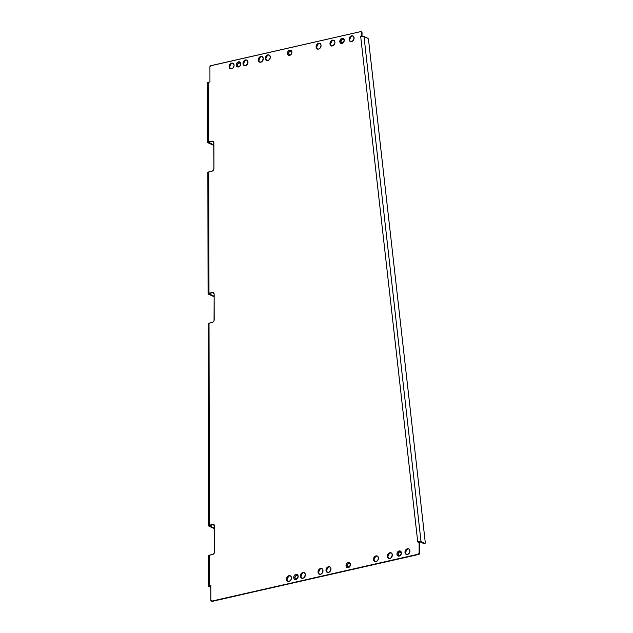 <?xml version="1.0" encoding="UTF-8"?>
<svg xmlns="http://www.w3.org/2000/svg" width="633" height="633" viewBox="0 0 633 633"><rect width="100%" height="100%" fill="white"/><g stroke="black" fill="none" stroke-linecap="round" stroke-linejoin="round"><path stroke-width="0.95" d="M401.267 553.4A1.907 1.48 -65.3 0 0 399.708 551.952A1.907 1.48 -65.3 0 0 398.149 554.112L396.946 554.017A2.714 2.105 114.7 0 1 399.17 550.939A2.714 2.105 114.7 0 1 401.401 553.005L400.301 551.952L399.106 552.229L398.149 554.112L398.608 555.283L400.309 555.283L401.401 553.005L400.024 550.939L398.315 551.327L397.113 552.997L397.12 554.959L397.603 555.687L399.178 556.083L400.752 554.967L401.401 553.005A2.714 2.105 114.7 0 1 399.178 556.083A2.714 2.105 114.7 0 1 396.946 554.017L398.149 554.112A1.907 1.48 -65.3 0 0 399.716 555.56A1.907 1.48 -65.3 0 0 401.267 553.4M350.334 564.976A1.907 1.48 -65.3 0 0 348.767 563.528A1.907 1.48 -65.3 0 0 347.216 565.688L346.014 565.593A2.714 2.105 114.7 0 1 348.237 562.515A2.714 2.105 114.7 0 1 350.46 564.581L349.369 563.528L348.174 563.805L347.327 564.968L347.675 566.859L349.376 566.859L350.46 564.581L349.812 562.911L347.382 562.903L346.18 564.573L346.18 566.535L346.67 567.263L348.245 567.659L349.812 566.543L350.46 564.581A2.714 2.105 114.7 0 1 348.245 567.659A2.714 2.105 114.7 0 1 346.014 565.593L347.216 565.688A1.907 1.48 -65.3 0 0 348.775 567.136A1.907 1.48 -65.3 0 0 350.334 564.976M298.04 576.861A1.907 1.48 -65.3 0 0 296.481 575.413A1.907 1.48 -65.3 0 0 294.923 577.573L293.72 577.478A2.714 2.105 114.7 0 1 295.943 574.4A2.714 2.105 114.7 0 1 298.175 576.465L297.075 575.413L295.88 575.69L294.923 577.573L295.382 578.744L297.083 578.744L298.175 576.465L297.518 574.796L295.089 574.788L293.886 576.449L293.894 578.42L294.377 579.148L295.951 579.543L297.526 578.427L298.175 576.465A2.714 2.105 114.7 0 1 295.951 579.543A2.714 2.105 114.7 0 1 293.72 577.478L294.923 577.573A1.907 1.48 -65.3 0 0 296.481 579.021A1.907 1.48 -65.3 0 0 298.04 576.861M344.123 40.765A1.907 1.48 -65.3 0 0 342.556 39.317A1.907 1.48 -65.3 0 0 340.997 41.469L339.794 41.374A2.714 2.105 114.7 0 1 342.018 38.304A2.714 2.105 114.7 0 1 344.249 40.37L343.149 39.317L341.962 39.586L340.997 41.469L341.456 42.64L343.157 42.648L344.249 40.37L343.592 38.7L342.018 38.304L340.443 39.412L339.968 42.324L341.179 43.44L342.88 43.052L344.249 40.37A2.714 2.105 114.7 0 1 342.026 43.44A2.714 2.105 114.7 0 1 339.794 41.374L340.997 41.469A1.907 1.48 -65.3 0 0 342.564 42.917A1.907 1.48 -65.3 0 0 344.123 40.765M291.781 52.658A1.907 1.48 -65.3 0 0 290.215 51.21A1.907 1.48 -65.3 0 0 288.656 53.37L287.453 53.275A2.714 2.105 114.7 0 1 289.677 50.197A2.714 2.105 114.7 0 1 291.908 52.262L290.816 51.21L289.621 51.487L288.775 52.65L289.115 54.541L290.816 54.541L291.908 52.262L291.251 50.593L289.677 50.197L288.102 51.305L287.627 54.216L288.11 54.944L289.685 55.34L291.259 54.224L291.908 52.262A2.714 2.105 114.7 0 1 289.685 55.34A2.714 2.105 114.7 0 1 287.453 53.275L288.656 53.37A1.907 1.48 -65.3 0 0 290.223 54.818A1.907 1.48 -65.3 0 0 291.781 52.658M240.635 64.281A1.907 1.48 -65.3 0 0 239.068 62.833A1.907 1.48 -65.3 0 0 237.517 64.993L236.315 64.898A2.714 2.105 114.7 0 1 238.538 61.82A2.714 2.105 114.7 0 1 240.769 63.886L240.113 62.216L237.684 62.208L236.481 63.87L236.481 65.84L236.971 66.568L238.546 66.963L240.121 65.848L240.769 63.886A2.714 2.105 114.7 0 1 238.546 66.963A2.714 2.105 114.7 0 1 236.315 64.898L237.517 64.993L237.976 66.164L239.076 66.441L240.184 65.658L240.635 64.281A1.907 1.48 -65.3 0 1 239.076 66.441A1.907 1.48 -65.3 0 1 237.517 64.993L237.968 63.617L239.068 62.833L240.516 63.617M286.512 579.116A3.038 2.358 114.7 0 1 287.77 576.323A3.038 2.358 114.7 0 1 290.278 575.785A3.038 2.358 114.7 0 1 291.496 577.976L290.761 576.109L288.996 575.666L287.24 576.908L286.702 580.168L288.055 581.426L289.012 581.426L290.769 580.184L291.496 577.976A3.038 2.358 114.7 0 1 290.238 580.77A3.038 2.358 114.7 0 1 287.73 581.308A3.038 2.358 114.7 0 1 286.512 579.116L287.05 579.361L286.512 579.116M290.531 575.927A3.038 2.358 -65.3 0 0 287.05 579.361L287.778 581.229M300.39 575.959A3.038 2.358 114.7 0 1 301.648 573.166A3.038 2.358 114.7 0 1 304.156 572.628A3.038 2.358 114.7 0 1 305.383 574.827L304.647 572.952L302.883 572.509L300.58 574.811L300.588 577.019L301.941 578.269L303.848 577.834L305.383 574.827A3.038 2.358 114.7 0 1 304.125 577.612A3.038 2.358 114.7 0 1 301.617 578.158A3.038 2.358 114.7 0 1 300.39 575.959L300.928 576.204L300.39 575.959M304.418 572.77A3.038 2.358 -65.3 0 0 300.928 576.204L301.664 578.071M318.011 571.955A3.038 2.358 114.7 0 1 319.269 569.162A3.038 2.358 114.7 0 1 321.778 568.624A3.038 2.358 114.7 0 1 322.996 570.824L322.26 568.948L320.496 568.505L318.201 570.808L318.201 573.015L319.554 574.266L320.512 574.266L322.268 573.023L322.996 570.824A3.038 2.358 114.7 0 1 321.738 573.609A3.038 2.358 114.7 0 1 319.23 574.155A3.038 2.358 114.7 0 1 318.011 571.955L318.549 572.2L318.011 571.955M322.031 568.766A3.038 2.358 -65.3 0 0 318.549 572.2L319.277 574.068M373.478 559.35A3.038 2.358 114.7 0 1 374.736 556.557A3.038 2.358 114.7 0 1 377.244 556.019A3.038 2.358 114.7 0 1 378.463 558.219L377.735 556.344L375.97 555.901L375.013 556.336L373.668 558.203L373.668 560.411L375.021 561.661L375.978 561.661L377.743 560.419L378.463 558.219A3.038 2.358 114.7 0 1 377.205 561.004A3.038 2.358 114.7 0 1 374.696 561.542A3.038 2.358 114.7 0 1 373.478 559.35L374.016 559.596L373.478 559.35M377.505 556.162A3.038 2.358 -65.3 0 0 374.016 559.596L374.752 561.463M387.364 556.193A3.038 2.358 114.7 0 1 388.622 553.4A3.038 2.358 114.7 0 1 391.131 552.862A3.038 2.358 114.7 0 1 392.349 555.062L391.613 553.195L389.849 552.751L387.546 555.046L387.554 557.254L388.907 558.504L390.814 558.069L392.349 555.062A3.038 2.358 114.7 0 1 391.091 557.847A3.038 2.358 114.7 0 1 388.583 558.393A3.038 2.358 114.7 0 1 387.364 556.193L387.894 556.439L387.364 556.193M391.384 553.013A3.038 2.358 -65.3 0 0 387.894 556.439L388.63 558.314M404.978 552.19A3.038 2.358 114.7 0 1 406.236 549.397A3.038 2.358 114.7 0 1 408.744 548.858A3.038 2.358 114.7 0 1 409.962 551.058L409.235 549.191L408.42 548.748L406.513 549.183L405.167 551.042L405.167 553.25L406.521 554.5L407.478 554.5L409.242 553.258L409.962 551.058A3.038 2.358 114.7 0 1 408.704 553.843A3.038 2.358 114.7 0 1 406.196 554.389A3.038 2.358 114.7 0 1 404.978 552.19L405.516 552.435L404.978 552.19M409.005 549.009A3.038 2.358 -65.3 0 0 405.516 552.435L406.251 554.31M325.987 570.143A3.038 2.358 114.7 0 1 327.245 567.35A3.038 2.358 114.7 0 1 329.753 566.812A3.038 2.358 114.7 0 1 330.98 569.012L330.244 567.136L328.48 566.693L327.522 567.128L326.177 568.996L326.185 571.203L327.53 572.454L329.445 572.018L330.98 569.012A3.038 2.358 114.7 0 1 329.722 571.797A3.038 2.358 114.7 0 1 327.214 572.335A3.038 2.358 114.7 0 1 325.987 570.143L326.525 570.388L325.987 570.143M330.015 566.954A3.038 2.358 -65.3 0 0 326.525 570.388L327.261 572.256M229.106 66.536A3.038 2.358 114.7 0 1 230.365 63.743A3.038 2.358 114.7 0 1 232.873 63.205A3.038 2.358 114.7 0 1 234.091 65.405L233.355 63.529L231.591 63.086L229.834 64.329L229.296 67.596L230.649 68.847L231.607 68.847L233.363 67.604L234.091 65.405A3.038 2.358 114.7 0 1 232.833 68.19A3.038 2.358 114.7 0 1 230.325 68.728A3.038 2.358 114.7 0 1 229.106 66.536L229.637 66.782L229.106 66.536M233.126 63.347A3.038 2.358 -65.3 0 0 229.637 66.782L230.372 68.649M242.985 63.379A3.038 2.358 114.7 0 1 244.243 60.586A3.038 2.358 114.7 0 1 246.751 60.048A3.038 2.358 114.7 0 1 247.978 62.248L247.242 60.372L246.427 59.937L244.52 60.372L243.175 62.232L243.183 64.439L244.528 65.69L246.443 65.254L247.978 62.248A3.038 2.358 114.7 0 1 246.72 65.033A3.038 2.358 114.7 0 1 244.211 65.579A3.038 2.358 114.7 0 1 242.985 63.379L243.523 63.624L242.985 63.379M247.012 60.19A3.038 2.358 -65.3 0 0 243.523 63.624L244.259 65.492M258.304 59.898A3.038 2.358 114.7 0 1 259.562 57.105A3.038 2.358 114.7 0 1 262.07 56.566A3.038 2.358 114.7 0 1 263.296 58.766L262.56 56.891L261.753 56.456L259.839 56.891L258.493 58.75L258.501 60.958L259.854 62.208L261.761 61.773L263.296 58.766A3.038 2.358 114.7 0 1 262.038 61.551A3.038 2.358 114.7 0 1 259.53 62.097A3.038 2.358 114.7 0 1 258.304 59.898L258.842 60.143L258.304 59.898M262.331 56.709A3.038 2.358 -65.3 0 0 258.842 60.143L259.577 62.01M316.073 46.771A3.038 2.358 114.7 0 1 317.331 43.978A3.038 2.358 114.7 0 1 319.839 43.44A3.038 2.358 114.7 0 1 321.058 45.639L320.322 43.764L318.557 43.321L316.263 45.623L316.263 47.831L317.616 49.081L318.573 49.081L320.33 47.839L321.058 45.639A3.038 2.358 114.7 0 1 319.8 48.425A3.038 2.358 114.7 0 1 317.291 48.963A3.038 2.358 114.7 0 1 316.073 46.771L316.611 47.016L316.073 46.771M320.092 43.582A3.038 2.358 -65.3 0 0 316.611 47.016L317.339 48.883M329.959 43.614A3.038 2.358 114.7 0 1 331.209 40.828A3.038 2.358 114.7 0 1 333.718 40.283A3.038 2.358 114.7 0 1 334.944 42.482L334.754 41.422L333.401 40.172L331.486 40.607L330.141 42.466L330.149 44.674L331.502 45.924L333.409 45.489L334.944 42.482A3.038 2.358 114.7 0 1 333.686 45.267A3.038 2.358 114.7 0 1 331.178 45.813A3.038 2.358 114.7 0 1 329.959 43.614L330.489 43.859L329.959 43.614M333.979 40.433A3.038 2.358 -65.3 0 0 330.489 43.859L331.225 45.734M349.107 39.262A3.038 2.358 114.7 0 1 350.365 36.477A3.038 2.358 114.7 0 1 352.874 35.931A3.038 2.358 114.7 0 1 354.092 38.13L353.356 36.263L351.592 35.82L349.289 38.115L349.297 40.322L350.65 41.572L352.557 41.137L354.092 38.13A3.038 2.358 114.7 0 1 352.834 40.923A3.038 2.358 114.7 0 1 350.326 41.462A3.038 2.358 114.7 0 1 349.107 39.262L349.638 39.507L349.107 39.262M353.127 36.081A3.038 2.358 -65.3 0 0 349.638 39.507A3.038 2.358 -65.3 0 0 350.603 41.564M265.33 58.299A3.038 2.358 114.7 0 1 266.588 55.514A3.038 2.358 114.7 0 1 269.096 54.976A3.038 2.358 114.7 0 1 270.315 57.168L269.579 55.3L267.814 54.857L266.058 56.1L265.52 59.36L266.066 60.175L267.83 60.618L269.587 59.367L270.315 57.168A3.038 2.358 114.7 0 1 269.057 59.961A3.038 2.358 114.7 0 1 266.548 60.499A3.038 2.358 114.7 0 1 265.33 58.299L265.86 58.545L265.33 58.299M269.349 55.118A3.038 2.358 -65.3 0 0 265.86 58.545L266.596 60.42M207.711 82.788L208.605 82.219A2.105 0.68 179.9 0 0 207.711 82.773L207.814 142.472A2.105 0.68 -0.1 0 1 208.708 141.911L208.605 82.219L209.95 81.91L209.919 66.987L210.512 65.832L360.541 31.65L361.427 32.133L361.443 35.432L360.668 36.31L417.733 541.88L419.117 543.067L419.133 552.878L418.176 554.207L211.81 601.105L210.852 600.219L210.829 585.288L209.483 585.596L209.436 555.196A2.105 0.68 179.9 0 0 208.534 555.75L208.589 586.15A2.105 0.68 -0.1 0 1 209.483 585.596L209.436 555.196L213.368 554.12L214.445 552.633L214.555 526.292L213.321 524.44L209.381 525.161L209.025 323.218L212.965 322.15L214.041 320.654L214.152 294.313L212.917 292.462L208.977 293.182L208.763 171.947A2.105 0.68 179.9 0 0 207.861 172.508L208.075 293.744A2.105 0.68 -0.1 0 1 208.977 293.182L208.763 171.947L212.704 170.878L213.93 168.465L213.732 142.196L212.648 141.191L208.708 141.911L208.605 82.219L209.95 81.91L209.919 66.987A1.171 0.91 114.7 0 1 210.876 65.666L360.541 31.65A1.171 0.91 114.7 0 1 361.498 32.536L362.036 32.781L361.981 35.677L361.198 36.564L360.668 36.31L417.733 541.88L418.65 541.983L417.733 541.88L418.041 542.212A1.171 0.91 114.7 0 1 419.117 543.067L419.647 543.312L419.671 553.131L418.714 554.453L211.976 601.35M213.44 141.531L212.91 141.286A2.437 1.891 114.7 0 0 211.889 141.191L212.419 141.436L208.708 141.911L207.861 142.615L213.891 145.487L208.194 142.86A2.105 0.68 -0.1 0 1 207.814 142.472M208.953 142.251L208.961 142.686L208.953 142.251M213.891 144.957L208.961 142.686L213.891 144.957M208.589 586.166L210.829 586.87L209.729 585.936L208.969 586.546L210.829 587.4L208.969 586.546A2.105 0.68 -0.1 0 1 208.589 586.15L210.829 585.288L210.852 600.219A1.171 0.91 114.7 0 0 211.319 601.057L211.857 601.303A1.171 0.91 -65.3 0 0 212.348 601.35L418.176 554.207L211.81 601.105A1.171 0.91 114.7 0 1 211.319 601.057M208.075 293.759L214.152 296.758L208.455 294.131A2.105 0.68 -0.1 0 1 208.075 293.744L212.15 292.462A2.437 1.891 114.7 0 1 213.171 292.557A2.437 1.891 114.7 0 1 214.152 294.313L214.191 319.744A2.437 1.891 114.7 0 1 212.205 322.498L209.025 323.218A2.105 0.68 179.9 0 0 208.13 323.779L208.51 324.167M209.222 293.957L209.507 293.435L209.112 293.894L214.152 296.228L209.222 293.957M212.419 141.436L209.246 142.156L212.419 141.436A2.437 1.891 -65.3 0 1 213.163 141.436M361.443 31.895L362.036 32.781L362.036 35.274L361.506 35.021L361.498 32.536L362.036 32.781A1.171 0.91 -65.3 0 0 361.57 31.943L361.032 31.697M418.975 542.41L419.647 543.312L419.671 553.131L419.133 552.878L419.117 543.067L419.647 543.312A1.171 0.91 -65.3 0 0 419.181 542.465L418.65 542.22M213.835 524.686A2.437 1.891 -65.3 0 0 213.092 524.686L209.42 525.722L213.092 524.686L212.553 524.44A2.437 1.891 114.7 0 1 213.574 524.535A2.437 1.891 114.7 0 1 214.555 526.292L214.595 551.715A2.437 1.891 114.7 0 1 212.609 554.468L208.866 555.386L208.914 556.138M212.688 292.707L209.507 293.435L212.688 292.707A2.437 1.891 -65.3 0 1 213.424 292.707M288.585 576.346L287.05 579.361A3.038 2.358 -65.3 0 0 288.007 581.41M302.463 573.197L300.928 576.204A3.038 2.358 -65.3 0 0 301.894 578.253M320.084 569.194L318.549 572.2A3.038 2.358 -65.3 0 0 319.507 574.25M375.551 556.589L374.016 559.596A3.038 2.358 -65.3 0 0 374.981 561.645M389.43 553.432L387.894 556.439A3.038 2.358 -65.3 0 0 388.86 558.496M407.051 549.428L405.516 552.435A3.038 2.358 -65.3 0 0 406.481 554.492M328.06 567.382L326.525 570.388A3.038 2.358 -65.3 0 0 327.49 572.438M231.172 63.775L229.637 66.782A3.038 2.358 -65.3 0 0 230.602 68.831M245.058 60.618L243.523 63.624A3.038 2.358 -65.3 0 0 244.488 65.674M260.377 57.136L258.842 60.143A3.038 2.358 -65.3 0 0 259.807 62.192M318.146 44.009L316.611 47.016A3.038 2.358 -65.3 0 0 317.568 49.065M332.024 40.852L330.489 43.859A3.038 2.358 -65.3 0 0 331.455 45.916M351.173 36.5L349.638 39.507M349.835 40.567L350.373 41.382M267.395 55.538L265.86 58.545A3.038 2.358 -65.3 0 0 266.825 60.602M208.479 525.722A2.105 0.68 -0.1 0 0 208.858 526.11L214.555 528.729L208.479 525.73L209.381 525.161L209.025 323.218L208.13 323.787L208.479 525.722A2.105 0.68 -0.1 0 1 209.381 525.161L213.092 524.686M209.626 525.501L209.626 525.936L209.626 525.501M214.555 528.207L209.626 525.936L214.555 528.207M425.02 543.383L424.26 543.668A1.171 0.578 69.6 0 1 423.975 543.644L420.272 541.935A1.171 0.451 -6.4 0 0 418.65 541.983L421.032 541.658L418.112 541.737A2.105 0.815 -6.4 0 1 421.032 541.658L364.007 36.516L361.095 36.603A2.105 0.815 173.6 0 1 364.007 36.516L367.71 38.225L364.007 36.516L421.032 541.658L420.272 541.935L423.975 543.644L424.735 543.359L421.032 541.658L424.862 543.399L425.281 542.6L368.501 39.602L367.71 38.225A1.171 0.578 -110.4 0 1 368.501 39.602L425.281 542.6A1.171 0.578 -110.4 0 1 425.02 543.383A1.171 0.578 -110.4 0 1 424.735 543.359L424.411 543.549M360.668 36.31L361.206 36.556A1.171 0.91 -65.3 0 0 362.036 35.274L361.506 35.021A1.171 0.91 114.7 0 1 360.668 36.31M212.91 141.286A2.437 1.891 114.7 0 1 213.883 143.042L213.93 168.465A2.437 1.891 114.7 0 1 211.936 171.227L208.194 172.136L208.241 172.896M418.176 554.207L418.714 554.453A1.171 0.91 -65.3 0 0 419.671 553.131L419.133 552.878A1.171 0.91 114.7 0 1 418.176 554.207M290.278 575.785L290.808 576.03M304.156 572.628L304.695 572.873M321.778 568.624L322.316 568.869M377.244 556.019L377.782 556.265M391.131 552.862L391.661 553.107M408.744 548.858L409.282 549.104M329.753 566.812L330.291 567.057M232.873 63.205L233.403 63.45M246.751 60.048L247.289 60.293M262.07 56.566L262.608 56.812M319.839 43.44L320.377 43.685M333.718 40.283L334.256 40.528M352.874 35.931L353.404 36.176M269.096 54.976L269.626 55.221M266.548 60.499L267.086 60.744M350.326 41.462L350.864 41.707M331.178 45.813L331.716 46.059M317.291 48.963L317.829 49.216M259.53 62.097L260.06 62.343M244.211 65.579L244.742 65.824M230.325 68.728L230.863 68.973M327.214 572.335L327.744 572.588M406.196 554.389L406.734 554.635M388.583 558.393L389.121 558.638M374.696 561.542L375.234 561.795M319.23 574.155L319.768 574.4M301.617 578.158L302.147 578.404M287.73 581.308L288.268 581.553M213.709 292.802L213.171 292.557M214.112 524.781L213.574 524.535"/></g></svg>
